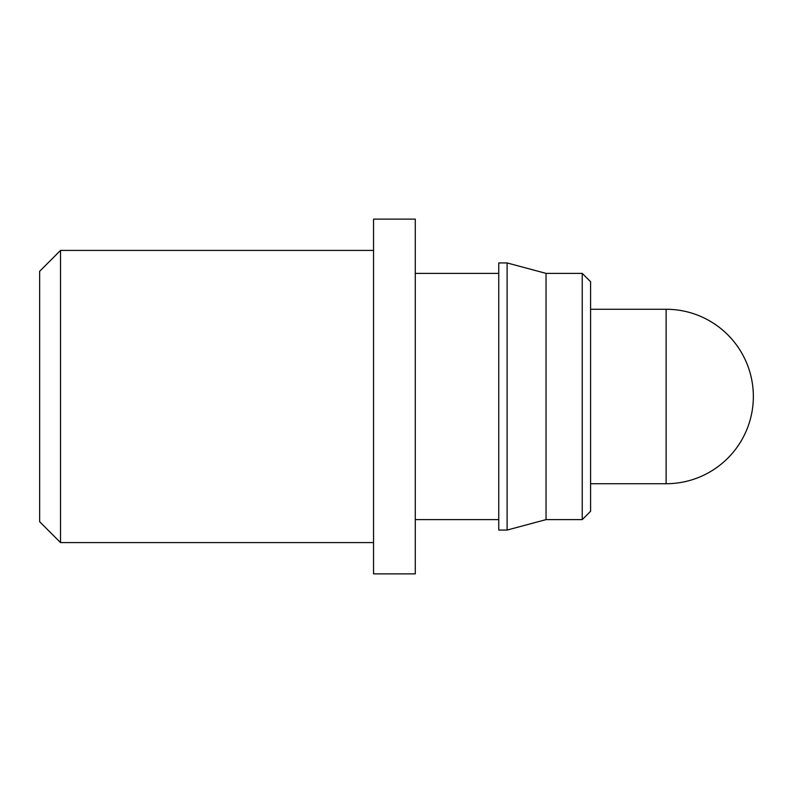 <?xml version="1.0" encoding="UTF-8"?>
<svg xmlns="http://www.w3.org/2000/svg" width="793" height="793" viewBox="0 0 793 793"><rect width="100%" height="100%" fill="white"/><g stroke="black" fill="none" stroke-linecap="round" stroke-linejoin="round"><path stroke-width="1.19" d="M60.516 542.581L60.516 250.419L39.65 271.285L39.65 521.715L60.516 542.581L373.543 542.581M60.516 250.419L373.543 250.419M373.543 573.884L373.543 219.116L415.284 219.116L415.284 573.884L373.543 573.884M415.284 273.377L498.757 273.377M415.284 519.623L498.757 519.623M582.231 519.623L546.04 519.623L507.104 530.061L498.757 530.061L498.757 262.939L507.104 262.939L546.04 273.377L582.231 273.377L590.577 281.723L590.577 511.277L582.231 519.623L582.231 273.377M590.577 309.27L666.12 309.27L666.12 483.73A87.23 87.23 0 0 0 753.35 396.5A87.23 87.23 0 0 0 666.12 309.27M590.577 483.73L666.12 483.73M546.04 519.623L546.04 273.377M507.104 530.061L507.104 262.939"/></g></svg>
